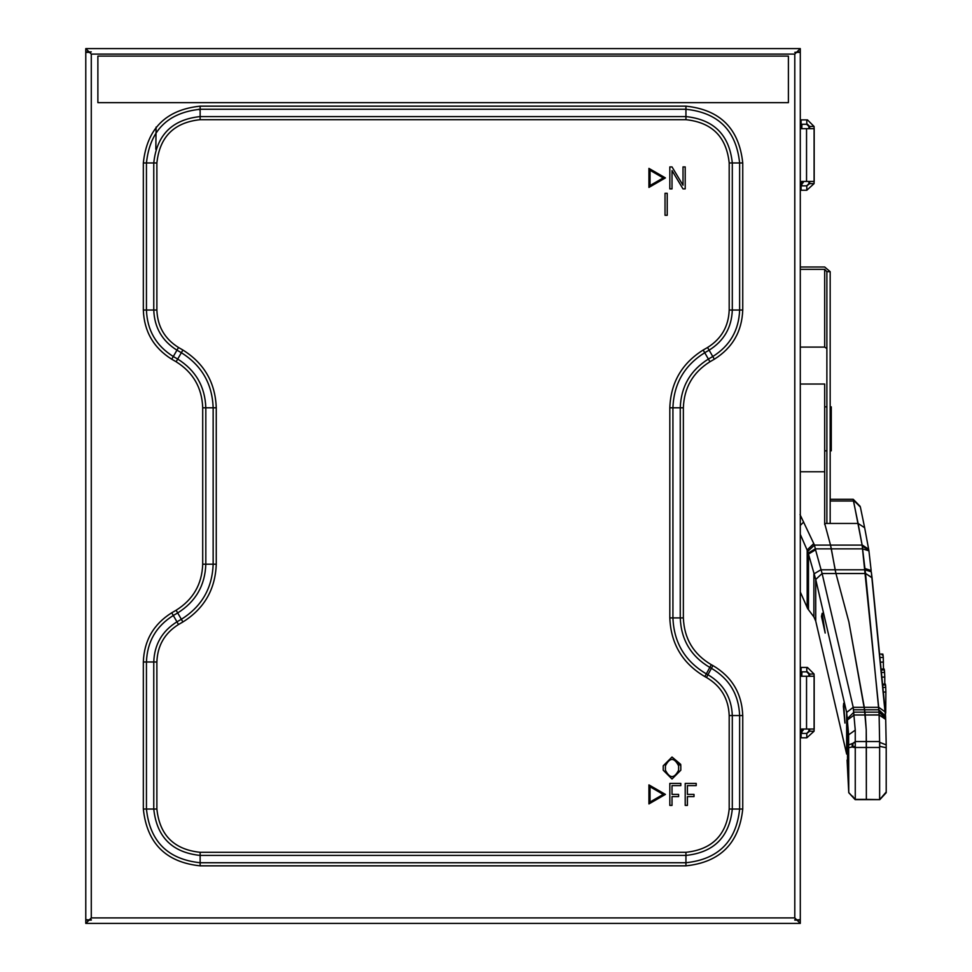 <?xml version="1.0" encoding="UTF-8"?>
<svg xmlns="http://www.w3.org/2000/svg" width="972" height="972" viewBox="0 0 972 972"><rect width="100%" height="100%" fill="white"/><g stroke="black" fill="none" stroke-linecap="round" stroke-linejoin="round"><path stroke-width="1.46" d="M200.135 110.055L198.482 109.289M156.091 127.089L155.824 149.311M882.819 655.14L882.126 654.97M881.069 657.485L883.269 657.437L883.475 669.113M883.038 654.994L883.269 657.437M882.382 672.454L884.581 672.393L884.386 670.024L882.175 669.963M884.581 672.393L884.775 677.059L882.576 677.107M884.775 684.142L884.775 677.059M883.512 687.423L885.711 687.374L885.553 685.041L883.341 684.993M885.711 687.374L885.869 692.028L883.669 692.076M885.711 713.108L885.869 692.028M830.173 450.838L831.279 450.838L831.279 406.855L830.173 406.855M824.681 519.461L824.681 524.528M800.296 384.037L824.681 384.037L824.681 523.446L830.513 545.098L835.944 573.516L848.908 622.019L864.217 706.887L866.234 729.826L866.356 799.64L879.818 799.64M821.486 616.418L825.192 633.064L822.203 613.271L821.486 616.418M848.763 792.678L848.641 734.856L846.648 712.427L846.648 754.053L847.11 716.194M847.086 760.043L848.763 792.702L855.141 799.628M855.263 799.592L855.251 730.118L848.641 734.844L848.641 783.067M855.251 730.118L853.222 707.324L822.118 573.516L815.727 579.458L807.72 551.44L800.296 534.381M800.296 591.997L807.72 608.739L807.72 551.44L814.475 545.098L800.029 514.589M807.72 608.751L808.473 609.723L808.473 554.089L815.557 549.824L814.475 545.098L862.128 545.098L853.404 500.203L860.013 506.546M808.473 609.711L813.892 616.916L815.727 621.059L815.727 579.458L846.648 712.427L853.222 707.324L878.7 707.324L862.128 545.098L830.513 545.098L831.339 548.852L862.626 548.852L831.339 548.852L835.13 569.799L865.019 569.799L835.13 569.799L835.944 573.516L865.53 573.516L835.944 573.516L848.908 622.019L864.934 712.148L879.004 712.148L878.822 709.779L864.533 709.779L878.822 709.779L878.7 707.324L864.254 707.324L848.908 622.019L835.944 573.516L830.513 545.098L824.681 523.446L830.513 545.098M846.648 754.053L815.727 621.059M843.38 706.413L844.947 723.059L843.696 703.266L843.38 706.413M848.763 792.569L855.275 799.604M855.263 746.35L848.763 747.687M835.944 573.516L822.118 573.516L815.557 549.824M835.13 569.799L820.818 569.799L813.892 573.942L813.892 616.916M831.339 548.852L815.289 548.852L808.194 553.117M848.763 744.941L855.275 742.353M853.452 500.993L830.173 500.993L853.452 500.993L858.106 523.446L830.173 523.446L830.173 505.853L830.173 523.446L858.106 523.446L862.103 544.928L865.53 573.516L879.004 712.148L864.934 712.148L865.214 714.991L854.206 714.991L847.608 719.815M878.7 707.276L885.298 711.99L872.054 577.842L865.517 573.419L872.03 577.672L871.301 571.815L885.662 718.405L879.004 712.148L879.113 714.991L865.214 714.991L864.934 712.148L853.938 712.148L847.499 718.563L847.499 767.989M830.173 523.446L824.681 523.446L830.173 523.446L830.173 271.674L826.88 271.674L826.88 523.446M826.88 348.644L824.681 347.089L800.296 347.089M800.296 269.341L824.681 269.341L826.88 271.674M830.173 271.674L824.681 267.008L800.296 267.008M800.296 731.223L802.143 731.223L800.296 731.223M800.296 674.046L801.596 674.046L801.596 676.245L800.296 676.245L806.541 676.245L806.541 729.024L814.099 729.024L814.062 731.223L809.664 731.223L806.796 733.423L806.796 737.821L800.296 737.821M801.596 729.024L806.541 729.024M801.936 733.423L801.876 731.223M800.296 733.423L806.796 733.423M814.062 731.223L806.796 737.821M801.803 675.698L801.936 671.846M800.296 667.448L807.465 667.448L814.062 674.046L814.099 676.245L806.541 676.245M809.7 676.245L809.664 674.046L807.465 671.846L800.296 671.846M808.898 676.245L808.898 674.046L806.699 671.846M806.699 733.423L808.898 731.223L808.898 729.024M808.898 731.223L809.664 731.223L809.7 729.024M814.099 729.024L814.099 676.245M800.296 183.647L802.143 183.647L800.296 183.647M800.296 126.469L801.596 126.469L801.596 128.669L800.296 128.669L806.541 128.669L806.541 181.448L814.099 181.448L814.062 183.647L809.664 183.647L806.796 185.846L806.796 190.245L800.296 190.245M801.596 181.448L806.541 181.448M801.936 185.846L801.876 183.647M800.296 185.846L806.796 185.846M814.062 183.647L806.796 190.245M801.803 128.122L801.936 124.27M800.296 119.872L807.465 119.872L814.062 126.469L814.099 128.669L806.541 128.669M809.7 128.669L809.664 126.469L807.465 124.27L800.296 124.27M808.898 128.669L808.898 126.469L806.699 124.27M806.699 185.846L808.898 183.647L808.898 181.448M808.898 183.647L809.664 183.647L809.7 181.448M814.099 181.448L814.099 128.669M667.229 193.306L667.229 215.286L665.03 215.286L665.03 193.306L667.229 193.306M669.817 188.908L669.817 166.917L672.017 166.917L683.012 185.239L683.012 166.917L685.211 166.917L685.211 188.908L683.012 188.908L672.017 170.574L672.017 188.908L669.817 188.908M663.22 177.912L650.037 170.294L650.037 185.53L663.22 177.912M665.419 177.912L648.932 187.426L648.932 168.387L665.419 177.912L648.932 187.426L648.932 168.387L665.419 177.912M91.283 919.658L85.779 920.107L91.283 920.107L85.779 919.658L85.779 52.342L89.521 52.342L91.283 54.092L91.283 917.908L89.521 919.658M794.792 919.658L800.296 920.107L794.792 920.107L800.296 919.658L800.296 52.342L794.792 52.342L800.296 51.893L800.296 48.6L796.991 51.893M800.296 48.6L85.779 48.6L85.779 51.893L91.283 51.893L89.521 52.342M85.779 48.6L89.084 51.893M800.296 923.4L85.779 923.4L800.296 923.4L800.296 920.107L800.296 923.4L796.991 920.107M85.779 923.4L85.779 920.107L85.779 923.4L89.084 920.107M796.554 919.658L794.792 917.908L794.792 54.092L91.283 54.092M796.554 52.342L794.792 54.092M200.135 865.845C165.884 862.237 146.954 843.295 143.334 809.044L143.334 661.981C144.111 640.56 153.576 624.158 171.74 612.785L176.139 610.246C193.136 599.603 201.994 584.257 202.711 564.21L202.711 407.79C201.994 387.743 193.136 372.398 176.139 361.754L171.74 359.215C153.576 347.842 144.111 331.44 143.334 310.019L143.334 162.956C146.954 128.705 165.884 109.763 200.135 106.155L685.94 106.155C720.191 109.763 739.121 128.705 742.742 162.956L742.742 310.019C741.976 331.44 732.499 347.842 714.335 359.215L709.937 361.754C692.939 372.398 684.081 387.743 683.365 407.79L683.365 617.9C684.167 638.58 693.461 654.168 711.285 664.69L712.913 665.565C731.94 676.804 741.891 693.461 742.742 715.55L742.742 809.044C739.121 843.295 720.191 862.237 685.94 865.845L200.135 865.845L200.135 855.421C172.178 852.468 156.723 837.014 153.77 809.044L153.77 661.981C154.39 644.485 162.117 631.107 176.953 621.825L181.351 619.286C201.69 606.552 212.285 588.194 213.147 564.21L213.147 407.79C212.285 383.806 201.69 365.448 181.351 352.715L176.953 350.175C162.117 340.893 154.39 327.515 153.77 310.019L146.444 310.019C147.173 330.273 156.127 345.765 173.295 356.517L178.508 347.49L182.906 350.029C204.242 363.382 215.347 382.64 216.258 407.79L216.258 564.21C215.347 589.36 204.242 608.618 182.906 621.971L178.508 624.51C164.669 633.173 157.464 645.663 156.881 661.981L156.881 809.044C159.627 835.13 174.049 849.552 200.135 852.31L685.94 852.31C712.026 849.552 726.448 835.13 729.194 809.044L729.194 715.55C728.55 698.734 720.981 686.038 706.474 677.484L704.846 676.597L706.328 673.863L707.956 674.738C723.496 683.923 731.612 697.519 732.305 715.55L732.305 809.044C729.365 837.014 713.898 852.468 685.94 855.421L200.135 855.421L200.135 852.31M665.419 765.814L665.419 770.213C669.817 778.73 674.216 778.73 678.614 770.213L678.614 765.814C674.216 757.309 669.817 757.309 665.419 765.814C669.817 757.309 674.216 757.309 678.614 765.814M680.813 765.814L680.813 770.213L672.017 779.009L663.22 770.213L663.22 765.814L672.017 757.018L680.813 765.814L680.692 764.344L672.017 757.018L663.22 765.814M663.22 770.213L672.017 779.009L680.813 770.213M687.411 805.399L685.211 805.399L685.211 783.408L696.207 783.408L696.207 785.607L687.411 785.607L687.411 794.403L694.008 794.403L694.008 796.603L687.411 796.603L687.411 805.399M672.017 805.399L669.817 805.399L669.817 783.408L680.813 783.408L680.813 785.607L672.017 785.607L672.017 794.403L678.614 794.403L678.614 796.603L672.017 796.603L672.017 805.399M663.22 794.403L650.037 786.785L650.037 802.022L663.22 794.403M665.419 794.403L648.932 784.89L648.932 803.929L665.419 794.403L648.932 803.929L648.932 784.89L665.419 794.403M788.401 102.655L97.88 102.655L97.88 56.097L788.401 56.097L788.401 102.655M860.39 507.105L864.655 527.735L860.39 507.105L852.918 499.401M886.197 791.998L879.721 799.604L879.696 798.717L879.721 799.604L855.178 799.64M886.209 747.711L879.721 746.338L879.636 747.48L879.611 741.539L866.356 741.539L866.356 747.48L879.636 747.48L879.636 799.373L879.636 747.492L866.356 747.48L866.356 799.385L879.721 799.604L886.209 792.557L886.197 744.904L879.696 742.341L879.721 746.338L886.209 747.711L886.209 792.557M864.934 712.148L864.254 707.324M865.214 714.991L866.234 729.826L865.214 714.991L879.113 714.857L885.711 719.377L879.113 714.857L879.004 712.148L885.662 718.405L885.298 711.99L878.7 707.324M871.155 570.515L868.919 550.832L871.155 570.515L864.886 568.511M868.761 549.873L868.919 550.832L868.689 549.399L862.225 546.288L868.761 549.873M868.652 549.241L864.655 527.735L868.652 549.241L862.103 544.928L868.652 549.241M858.106 523.446L864.655 527.735L858.106 523.446M862.128 545.098L868.689 549.411L862.128 545.098M862.626 548.852L868.919 550.832L862.626 548.852M865.019 569.799L871.301 571.803L865.019 569.799M878.822 709.779L885.492 716.036L878.822 709.779M878.846 710.07L885.516 716.328L878.846 710.07M879.113 714.991L885.711 719.377L879.113 714.991L879.611 741.539L879.113 714.991M855.36 799.385L866.356 799.385L866.234 729.826L866.356 741.539L879.611 741.539L879.696 742.341L886.197 744.904L885.711 719.487L886.197 744.904M883.475 662.09L881.276 662.139M800.296 471.772L824.681 471.772M813.515 543.834L807.185 549.921L807.185 607.755M852.165 796.262L855.36 799.312M855.36 747.699L852.165 747.018L852.165 743.592M855.36 747.48L866.356 747.48M866.356 741.539L855.36 741.539M853.525 709.779L864.545 709.779M803.674 522.037L800.296 525.402M801.499 517.566L800.296 518.781M852.918 797.064L852.918 796.299L852.918 797.064M855.36 741.612L852.906 743.301L852.906 746.861M824.681 269.341L824.681 347.089M800.296 730.118L803.237 730.118L802.143 731.223M801.888 731.503L800.296 731.503M800.296 732.779L801.912 732.779M801.098 733.423L801.098 737.821M800.296 673.766L801.888 673.766M801.912 672.49L800.296 672.49M801.098 667.448L801.098 671.846M814.062 674.046L808.898 674.046M806.796 667.448L806.796 671.846M814.184 676.245L814.184 729.024L814.184 676.245M800.296 182.542L803.237 182.542L802.143 183.647M801.888 183.927L800.296 183.927M800.296 185.202L801.912 185.202M801.098 185.846L801.098 190.245M800.296 126.19L801.888 126.19M801.912 124.914L800.296 124.914M801.098 119.872L801.098 124.27M814.062 126.469L808.898 126.469M806.796 119.872L806.796 124.27M814.184 128.669L814.184 181.448L814.184 128.669M91.283 917.908L794.792 917.908M171.74 359.215L173.295 356.517L177.694 359.057C195.688 370.332 205.068 386.564 205.821 407.79L205.821 564.21C205.068 585.436 195.688 601.668 177.694 612.943L173.295 615.483C156.127 626.235 147.173 641.727 146.444 661.981L146.444 809.044C149.858 841.424 167.755 859.321 200.135 862.735L685.94 862.735C718.32 859.321 736.217 841.424 739.631 809.044L739.631 715.55C738.817 694.676 729.425 678.93 711.431 668.299L709.803 667.424C690.946 656.294 681.093 639.783 680.254 617.9L672.928 617.9C673.888 642.626 685.017 661.288 706.328 673.863L711.285 664.69M683.365 617.9L680.254 617.9L680.254 407.79L672.928 407.79L672.928 617.9L669.817 617.9L669.817 407.79C670.729 382.64 681.846 363.382 703.169 350.029L707.567 347.49C721.406 338.827 728.611 326.337 729.194 310.019L729.194 162.956C726.448 136.87 712.026 122.448 685.94 119.69L200.135 119.69C174.049 122.448 159.627 136.87 156.881 162.956L156.881 310.019C157.464 326.337 164.669 338.827 178.508 347.49M683.365 407.79L680.254 407.79C681.008 386.564 690.387 370.332 708.381 359.057L704.724 352.715C684.385 365.448 673.79 383.806 672.928 407.79L669.817 407.79M709.937 361.754L708.381 359.057L712.78 356.517L709.123 350.175L704.724 352.715L703.169 350.029M714.335 359.215L712.78 356.517C729.96 345.765 738.902 330.273 739.631 310.019L732.305 310.019C731.685 327.515 723.958 340.893 709.123 350.175L707.567 347.49M742.742 310.019L739.631 310.019L739.631 162.956L732.305 162.956L732.305 310.019L729.194 310.019M742.742 162.956L739.631 162.956C736.217 130.576 718.32 112.679 685.94 109.265L685.94 116.579C713.898 119.532 729.365 134.987 732.305 162.956L729.194 162.956M685.94 106.155L685.94 109.265L200.135 109.265L200.135 116.579L685.94 116.579L685.94 119.69M200.135 106.155L200.135 109.265C167.755 112.679 149.858 130.576 146.444 162.956L153.77 162.956C156.723 134.987 172.178 119.532 200.135 116.579L200.135 119.69M143.334 162.956L146.444 162.956L146.444 310.019L143.334 310.019M156.881 310.019L153.77 310.019L153.77 162.956L156.881 162.956M176.139 361.754L182.906 350.029M202.711 407.79L216.258 407.79M202.711 564.21L216.258 564.21M176.139 610.246L182.906 621.971M171.74 612.785L178.508 624.51M143.334 661.981L156.881 661.981M143.334 809.044L156.881 809.044M685.94 865.845L685.94 852.31M742.742 809.044L729.194 809.044M742.742 715.55L729.194 715.55M712.913 665.565L706.474 677.484M704.846 676.597C682.502 663.402 670.826 643.841 669.817 617.9M880.681 654.047L882.88 654.095M882.054 669.076L884.265 669.125M883.244 684.106L885.443 684.154M824.681 406.855L826.88 406.855M824.681 450.838L826.88 450.838M803.237 730.118L803.237 729.024M803.237 182.542L803.237 181.448M860.159 506.351L853.319 499.365M830.173 499.304L853.185 499.304M879.854 799.616L886.221 792.69"/></g></svg>
